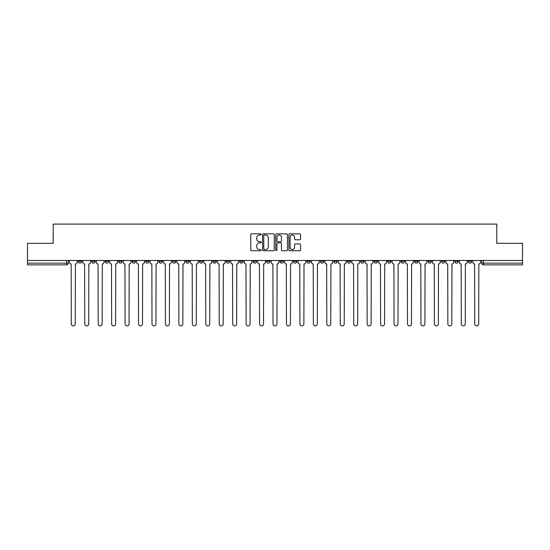<?xml version="1.0" encoding="UTF-8"?>
<svg xmlns="http://www.w3.org/2000/svg" width="550" height="550" viewBox="0 0 550 550"><rect width="100%" height="100%" fill="white"/><g stroke="black" fill="none" stroke-linecap="round" stroke-linejoin="round"><path stroke-width="0.82" d="M261.209 234.417A0.591 0.591 0 0 0 260.618 233.826L251.625 233.826A0.846 0.846 0 0 0 250.779 234.671L250.779 249.899A0.846 0.846 0 0 0 251.625 250.745L260.618 250.745A0.591 0.591 0 0 0 261.209 250.154A0.591 0.591 0 0 0 260.618 249.562L259.449 249.562A2.709 2.709 0 0 1 256.747 246.854L256.747 245.582A2.709 2.709 0 0 1 259.449 242.88L260.618 242.88A0.591 0.591 0 0 0 261.209 242.282A0.591 0.591 0 0 0 260.618 241.691L259.449 241.691A2.709 2.709 0 0 1 256.747 238.982L256.747 237.717A2.709 2.709 0 0 1 259.449 235.008L260.618 235.008A0.591 0.591 0 0 0 261.209 234.417M441.382 260.473L441.382 261.422L444.826 261.422A1.726 1.726 0 0 1 443.101 263.147A1.726 1.726 0 0 1 441.382 261.422L441.382 260.473M427.934 260.473L427.934 261.422L431.379 261.422A1.726 1.726 0 0 1 429.653 263.147A1.726 1.726 0 0 1 427.934 261.422L427.934 260.473M347.243 260.473L347.243 261.422L350.687 261.422A1.726 1.726 0 0 1 348.968 263.147A1.726 1.726 0 0 1 347.243 261.422L347.243 260.473M333.795 260.473L333.795 261.422L337.239 261.422A1.726 1.726 0 0 1 335.521 263.147A1.726 1.726 0 0 1 333.795 261.422L333.795 260.473M320.347 260.473L320.347 261.422L323.792 261.422A1.726 1.726 0 0 1 322.066 263.147A1.726 1.726 0 0 1 320.347 261.422L320.347 260.473M293.446 260.473L293.446 261.422L296.897 261.422A1.726 1.726 0 0 1 295.171 263.147A1.726 1.726 0 0 1 293.446 261.422L293.446 260.473M266.551 261.422L266.551 260.473L266.551 261.422A1.726 1.726 0 0 0 268.276 263.147A1.726 1.726 0 0 1 266.551 261.422L270.002 261.422A1.726 1.726 0 0 1 268.276 263.147A1.726 1.726 0 0 0 270.002 261.422L270.002 260.473L270.002 261.422M253.103 261.422L253.103 260.473L253.103 261.422A1.726 1.726 0 0 0 254.829 263.147A1.726 1.726 0 0 1 253.103 261.422L256.554 261.422A1.726 1.726 0 0 1 254.829 263.147M239.656 261.422L239.656 260.473L239.656 261.422A1.726 1.726 0 0 0 241.381 263.147A1.726 1.726 0 0 1 239.656 261.422L243.107 261.422A1.726 1.726 0 0 1 241.381 263.147A1.726 1.726 0 0 0 243.107 261.422L243.107 260.473L243.107 261.422M226.208 260.473L226.208 261.422L229.653 261.422A1.726 1.726 0 0 1 227.934 263.147A1.726 1.726 0 0 1 226.208 261.422L226.208 260.473M212.761 260.473L212.761 261.422L216.205 261.422A1.726 1.726 0 0 1 214.479 263.147A1.726 1.726 0 0 1 212.761 261.422L212.761 260.473M199.313 260.473L199.313 261.422L202.758 261.422A1.726 1.726 0 0 1 201.032 263.147A1.726 1.726 0 0 1 199.313 261.422L199.313 260.473M185.859 261.422L185.859 260.473L185.859 261.422A1.726 1.726 0 0 0 187.584 263.147A1.726 1.726 0 0 1 185.859 261.422L189.31 261.422A1.726 1.726 0 0 1 187.584 263.147M158.964 261.422L158.964 260.473L158.964 261.422A1.726 1.726 0 0 0 160.689 263.147A1.726 1.726 0 0 1 158.964 261.422L162.415 261.422A1.726 1.726 0 0 1 160.689 263.147A1.726 1.726 0 0 0 162.415 261.422L162.415 260.473L162.415 261.422M145.516 261.422L145.516 260.473L145.516 261.422A1.726 1.726 0 0 0 147.242 263.147A1.726 1.726 0 0 1 145.516 261.422L148.968 261.422A1.726 1.726 0 0 1 147.242 263.147A1.726 1.726 0 0 0 148.968 261.422L148.968 260.473L148.968 261.422M132.069 261.422L132.069 260.473L132.069 261.422A1.726 1.726 0 0 0 133.794 263.147A1.726 1.726 0 0 1 132.069 261.422L135.52 261.422A1.726 1.726 0 0 1 133.794 263.147A1.726 1.726 0 0 0 135.52 261.422L135.52 260.473L135.52 261.422M118.621 261.422L118.621 260.473L118.621 261.422A1.726 1.726 0 0 0 120.347 263.147A1.726 1.726 0 0 1 118.621 261.422L122.066 261.422A1.726 1.726 0 0 1 120.347 263.147M105.174 261.422L105.174 260.473L105.174 261.422A1.726 1.726 0 0 0 106.899 263.147A1.726 1.726 0 0 1 105.174 261.422L108.618 261.422A1.726 1.726 0 0 1 106.899 263.147A1.726 1.726 0 0 0 108.618 261.422L108.618 260.473L108.618 261.422M91.726 261.422L91.726 260.473L91.726 261.422A1.726 1.726 0 0 0 93.445 263.147A1.726 1.726 0 0 1 91.726 261.422L95.171 261.422A1.726 1.726 0 0 1 93.445 263.147A1.726 1.726 0 0 0 95.171 261.422L95.171 260.473L95.171 261.422M299.729 239.786A0.846 0.846 0 0 0 300.575 238.941L300.575 234.671A0.846 0.846 0 0 0 299.729 233.826L289.747 233.826A0.846 0.846 0 0 0 288.901 234.671L288.901 249.899A0.846 0.846 0 0 0 289.747 250.745L299.729 250.745A0.846 0.846 0 0 0 300.575 249.899L300.575 244.736A0.846 0.846 0 0 0 299.729 243.891L295.453 243.891A0.846 0.846 0 0 0 294.607 244.736L294.607 247.301A2.262 2.262 0 0 1 292.346 249.562A2.262 2.262 0 0 1 290.084 247.301L290.084 237.27A2.262 2.262 0 0 1 292.346 235.008A2.262 2.262 0 0 1 294.607 237.27L294.607 238.941A0.846 0.846 0 0 0 295.453 239.786L299.729 239.786M27.5 260.473L27.5 243.32L53.192 243.32L53.192 224.097L496.808 224.097L496.808 243.32L522.5 243.32L522.5 260.473L27.5 260.473L27.5 263.147L68.276 263.147L68.276 260.473L68.276 263.147A1.726 1.726 0 0 1 66.55 264.873L27.5 264.873L27.5 263.147M274.257 234.671A0.846 0.846 0 0 0 273.412 233.826L263.429 233.826A0.846 0.846 0 0 0 262.584 234.671L262.584 249.899A0.846 0.846 0 0 0 263.429 250.745L273.412 250.745A0.846 0.846 0 0 0 274.257 249.899L274.257 234.671M276.588 233.826L286.571 233.826A0.846 0.846 0 0 1 287.416 234.671L287.416 249.899A0.846 0.846 0 0 1 286.571 250.745L282.301 250.745A0.846 0.846 0 0 1 281.449 249.899L281.449 243.726A0.846 0.846 0 0 0 280.603 242.88L277.771 242.88A0.846 0.846 0 0 0 276.925 243.726L276.925 250.154A0.591 0.591 0 0 1 276.334 250.745A0.591 0.591 0 0 1 275.743 250.154L275.743 234.671A0.846 0.846 0 0 1 276.588 233.826M481.724 260.473L481.724 263.147L522.5 263.147L522.5 264.873L483.45 264.873A1.726 1.726 0 0 1 481.724 263.147M522.5 260.473L522.5 263.147M471.721 260.473L471.721 261.422A1.726 1.726 0 0 1 470.002 263.147A1.726 1.726 0 0 1 468.277 261.422L471.721 261.422M468.277 260.473L468.277 261.422M458.274 260.473L458.274 261.422A1.726 1.726 0 0 1 456.555 263.147A1.726 1.726 0 0 1 454.829 261.422L458.274 261.422M454.829 260.473L454.829 261.422M444.826 260.473L444.826 261.422M431.379 260.473L431.379 261.422L431.379 260.473M417.931 260.473L417.931 261.422A1.726 1.726 0 0 1 416.206 263.147A1.726 1.726 0 0 1 414.48 261.422L417.931 261.422M414.48 260.473L414.48 261.422M404.484 260.473L404.484 261.422A1.726 1.726 0 0 1 402.758 263.147A1.726 1.726 0 0 1 401.033 261.422L404.484 261.422M401.033 260.473L401.033 261.422M391.036 260.473L391.036 261.422A1.726 1.726 0 0 1 389.311 263.147A1.726 1.726 0 0 1 387.585 261.422L391.036 261.422M387.585 260.473L387.585 261.422M377.589 260.473L377.589 261.422A1.726 1.726 0 0 1 375.863 263.147A1.726 1.726 0 0 1 374.138 261.422L377.589 261.422M374.138 260.473L374.138 261.422M364.141 260.473L364.141 261.422A1.726 1.726 0 0 1 362.416 263.147A1.726 1.726 0 0 1 360.69 261.422L364.141 261.422M360.69 260.473L360.69 261.422M350.687 260.473L350.687 261.422A1.726 1.726 0 0 1 348.968 263.147M337.239 260.473L337.239 261.422M323.792 261.422L323.792 260.473L323.792 261.422A1.726 1.726 0 0 1 322.066 263.147M310.344 260.473L310.344 261.422A1.726 1.726 0 0 1 308.619 263.147A1.726 1.726 0 0 1 306.893 261.422A1.726 1.726 0 0 0 308.619 263.147A1.726 1.726 0 0 0 310.344 261.422L306.893 261.422L306.893 260.473M296.897 261.422L296.897 260.473L296.897 261.422A1.726 1.726 0 0 1 295.171 263.147M283.449 260.473L283.449 261.422A1.726 1.726 0 0 1 281.724 263.147A1.726 1.726 0 0 1 279.998 261.422A1.726 1.726 0 0 0 281.724 263.147M279.998 260.473L279.998 261.422L283.449 261.422M256.554 260.473L256.554 261.422L256.554 260.473M229.653 261.422L229.653 260.473L229.653 261.422A1.726 1.726 0 0 1 227.934 263.147M216.205 261.422L216.205 260.473L216.205 261.422A1.726 1.726 0 0 1 214.479 263.147M202.758 261.422L202.758 260.473L202.758 261.422A1.726 1.726 0 0 1 201.032 263.147M189.31 260.473L189.31 261.422L189.31 260.473M175.863 261.422L175.863 260.473L175.863 261.422A1.726 1.726 0 0 1 174.137 263.147A1.726 1.726 0 0 1 172.411 261.422L175.863 261.422A1.726 1.726 0 0 1 174.137 263.147M172.411 260.473L172.411 261.422M122.066 260.473L122.066 261.422L122.066 260.473M81.723 260.473L81.723 261.422A1.726 1.726 0 0 1 79.998 263.147A1.726 1.726 0 0 1 78.279 261.422A1.726 1.726 0 0 0 79.998 263.147A1.726 1.726 0 0 0 81.723 261.422L81.723 260.473M78.279 260.473L78.279 261.422L81.723 261.422M66.55 260.473L66.55 264.873A1.726 1.726 0 0 0 68.276 263.147M264.357 235.008A0.591 0.591 0 0 0 263.766 235.599L263.766 248.971A0.591 0.591 0 0 0 264.357 249.562L265.588 249.562A2.709 2.709 0 0 0 268.297 246.854L268.297 237.717A2.709 2.709 0 0 0 265.588 235.008L264.357 235.008M281.449 237.311A2.262 2.262 0 0 0 279.187 235.049A2.262 2.262 0 0 0 276.925 237.311L276.925 240.845A0.846 0.846 0 0 0 277.771 241.691L280.603 241.691A0.846 0.846 0 0 0 281.449 240.845L281.449 237.311M69.438 260.473L69.438 262.281A1.726 1.726 0 0 0 71.163 264.007L71.294 323.923A1.98 1.98 0 0 0 73.274 325.903A1.98 1.98 0 0 0 75.261 323.923L75.391 264.007A1.726 1.726 0 0 0 77.11 262.281L77.11 260.473M82.885 260.473L82.885 262.281A1.726 1.726 0 0 0 84.611 264.007L84.741 323.923A1.98 1.98 0 0 0 86.721 325.903A1.98 1.98 0 0 0 88.708 323.923L88.839 264.007A1.726 1.726 0 0 0 90.558 262.281L90.558 260.473M96.339 260.473L96.339 262.281A1.726 1.726 0 0 0 98.058 264.007L98.189 323.923A1.98 1.98 0 0 0 100.176 325.903A1.98 1.98 0 0 0 102.156 323.923L102.286 264.007A1.726 1.726 0 0 0 104.012 262.281L104.012 260.473M109.787 260.473L109.787 262.281A1.726 1.726 0 0 0 111.506 264.007L111.636 323.923A1.98 1.98 0 0 0 113.623 325.903A1.98 1.98 0 0 0 115.603 323.923L115.734 264.007A1.726 1.726 0 0 0 117.459 262.281L117.459 260.473M123.234 260.473L123.234 262.281A1.726 1.726 0 0 0 124.96 264.007L125.084 323.923A1.98 1.98 0 0 0 127.071 325.903A1.98 1.98 0 0 0 129.051 323.923L129.181 264.007A1.726 1.726 0 0 0 130.907 262.281L130.907 260.473M136.682 260.473L136.682 262.281A1.726 1.726 0 0 0 138.407 264.007L138.531 323.923A1.98 1.98 0 0 0 140.518 325.903A1.98 1.98 0 0 0 142.498 323.923L142.629 264.007A1.726 1.726 0 0 0 144.354 262.281L144.354 260.473M150.129 260.473L150.129 262.281A1.726 1.726 0 0 0 151.855 264.007L151.986 323.923A1.98 1.98 0 0 0 153.966 325.903A1.98 1.98 0 0 0 155.946 323.923L156.076 264.007A1.726 1.726 0 0 0 157.802 262.281L157.802 260.473M163.577 260.473L163.577 262.281A1.726 1.726 0 0 0 165.303 264.007L165.433 323.923A1.98 1.98 0 0 0 167.413 325.903A1.98 1.98 0 0 0 169.393 323.923L169.524 264.007A1.726 1.726 0 0 0 171.249 262.281L171.249 260.473M177.024 260.473L177.024 262.281A1.726 1.726 0 0 0 178.75 264.007L178.881 323.923A1.98 1.98 0 0 0 180.861 325.903A1.98 1.98 0 0 0 182.847 323.923L182.971 264.007A1.726 1.726 0 0 0 184.697 262.281L184.697 260.473M190.472 260.473L190.472 262.281A1.726 1.726 0 0 0 192.197 264.007L192.328 323.923A1.98 1.98 0 0 0 194.308 325.903A1.98 1.98 0 0 0 196.295 323.923L196.426 264.007A1.726 1.726 0 0 0 198.144 262.281L198.144 260.473M203.919 260.473L203.919 262.281A1.726 1.726 0 0 0 205.645 264.007L205.776 323.923A1.98 1.98 0 0 0 207.756 325.903A1.98 1.98 0 0 0 209.742 323.923L209.873 264.007A1.726 1.726 0 0 0 211.592 262.281L211.592 260.473M217.374 260.473L217.374 262.281A1.726 1.726 0 0 0 219.093 264.007L219.223 323.923A1.98 1.98 0 0 0 221.21 325.903A1.98 1.98 0 0 0 223.19 323.923L223.321 264.007A1.726 1.726 0 0 0 225.046 262.281L225.046 260.473M230.821 260.473L230.821 262.281A1.726 1.726 0 0 0 232.54 264.007L232.671 323.923A1.98 1.98 0 0 0 234.657 325.903A1.98 1.98 0 0 0 236.637 323.923L236.768 264.007A1.726 1.726 0 0 0 238.494 262.281L238.494 260.473M244.269 260.473L244.269 262.281A1.726 1.726 0 0 0 245.994 264.007L246.118 323.923A1.98 1.98 0 0 0 248.105 325.903A1.98 1.98 0 0 0 250.085 323.923L250.216 264.007A1.726 1.726 0 0 0 251.941 262.281L251.941 260.473M257.716 260.473L257.716 262.281A1.726 1.726 0 0 0 259.442 264.007L259.566 323.923A1.98 1.98 0 0 0 261.553 325.903A1.98 1.98 0 0 0 263.532 323.923L263.663 264.007A1.726 1.726 0 0 0 265.389 262.281L265.389 260.473M271.164 260.473L271.164 262.281A1.726 1.726 0 0 0 272.889 264.007L273.02 323.923A1.98 1.98 0 0 0 275 325.903A1.98 1.98 0 0 0 276.98 323.923L277.111 264.007A1.726 1.726 0 0 0 278.836 262.281L278.836 260.473M284.611 260.473L284.611 262.281A1.726 1.726 0 0 0 286.337 264.007L286.468 323.923A1.98 1.98 0 0 0 288.447 325.903A1.98 1.98 0 0 0 290.434 323.923L290.558 264.007A1.726 1.726 0 0 0 292.284 262.281L292.284 260.473M298.059 260.473L298.059 262.281A1.726 1.726 0 0 0 299.784 264.007L299.915 323.923A1.98 1.98 0 0 0 301.895 325.903A1.98 1.98 0 0 0 303.882 323.923L304.006 264.007A1.726 1.726 0 0 0 305.731 262.281L305.731 260.473M311.506 260.473L311.506 262.281A1.726 1.726 0 0 0 313.232 264.007L313.363 323.923A1.98 1.98 0 0 0 315.343 325.903A1.98 1.98 0 0 0 317.329 323.923L317.46 264.007A1.726 1.726 0 0 0 319.179 262.281L319.179 260.473M324.954 260.473L324.954 262.281A1.726 1.726 0 0 0 326.679 264.007L326.81 323.923A1.98 1.98 0 0 0 328.79 325.903A1.98 1.98 0 0 0 330.777 323.923L330.907 264.007A1.726 1.726 0 0 0 332.626 262.281L332.626 260.473M338.408 260.473L338.408 262.281A1.726 1.726 0 0 0 340.127 264.007L340.257 323.923A1.98 1.98 0 0 0 342.244 325.903A1.98 1.98 0 0 0 344.224 323.923L344.355 264.007A1.726 1.726 0 0 0 346.081 262.281L346.081 260.473M351.856 260.473L351.856 262.281A1.726 1.726 0 0 0 353.574 264.007L353.705 323.923A1.98 1.98 0 0 0 355.692 325.903A1.98 1.98 0 0 0 357.672 323.923L357.803 264.007A1.726 1.726 0 0 0 359.528 262.281L359.528 260.473M365.303 260.473L365.303 262.281A1.726 1.726 0 0 0 367.029 264.007L367.152 323.923A1.98 1.98 0 0 0 369.139 325.903A1.98 1.98 0 0 0 371.119 323.923L371.25 264.007A1.726 1.726 0 0 0 372.976 262.281L372.976 260.473M378.751 260.473L378.751 262.281A1.726 1.726 0 0 0 380.476 264.007L380.607 323.923A1.98 1.98 0 0 0 382.587 325.903A1.98 1.98 0 0 0 384.567 323.923L384.697 264.007A1.726 1.726 0 0 0 386.423 262.281L386.423 260.473M392.198 260.473L392.198 262.281A1.726 1.726 0 0 0 393.924 264.007L394.054 323.923A1.98 1.98 0 0 0 396.034 325.903A1.98 1.98 0 0 0 398.014 323.923L398.145 264.007A1.726 1.726 0 0 0 399.871 262.281L399.871 260.473M405.646 260.473L405.646 262.281A1.726 1.726 0 0 0 407.371 264.007L407.502 323.923A1.98 1.98 0 0 0 409.482 325.903A1.98 1.98 0 0 0 411.469 323.923L411.592 264.007A1.726 1.726 0 0 0 413.318 262.281L413.318 260.473M419.093 260.473L419.093 262.281A1.726 1.726 0 0 0 420.819 264.007L420.949 323.923A1.98 1.98 0 0 0 422.929 325.903A1.98 1.98 0 0 0 424.916 323.923L425.04 264.007A1.726 1.726 0 0 0 426.766 262.281L426.766 260.473M432.541 260.473L432.541 262.281A1.726 1.726 0 0 0 434.266 264.007L434.397 323.923A1.98 1.98 0 0 0 436.377 325.903A1.98 1.98 0 0 0 438.364 323.923L438.494 264.007A1.726 1.726 0 0 0 440.213 262.281L440.213 260.473M445.988 260.473L445.988 262.281A1.726 1.726 0 0 0 447.714 264.007L447.844 323.923A1.98 1.98 0 0 0 449.824 325.903A1.98 1.98 0 0 0 451.811 323.923L451.942 264.007A1.726 1.726 0 0 0 453.661 262.281L453.661 260.473M459.442 260.473L459.442 262.281A1.726 1.726 0 0 0 461.161 264.007L461.292 323.923A1.98 1.98 0 0 0 463.279 325.903A1.98 1.98 0 0 0 465.259 323.923L465.389 264.007A1.726 1.726 0 0 0 467.115 262.281L467.115 260.473M472.89 260.473L472.89 262.281A1.726 1.726 0 0 0 474.609 264.007L474.739 323.923A1.98 1.98 0 0 0 476.726 325.903A1.98 1.98 0 0 0 478.706 323.923L478.837 264.007A1.726 1.726 0 0 0 480.562 262.281L480.562 260.473M483.45 260.473L483.45 264.873"/></g></svg>
